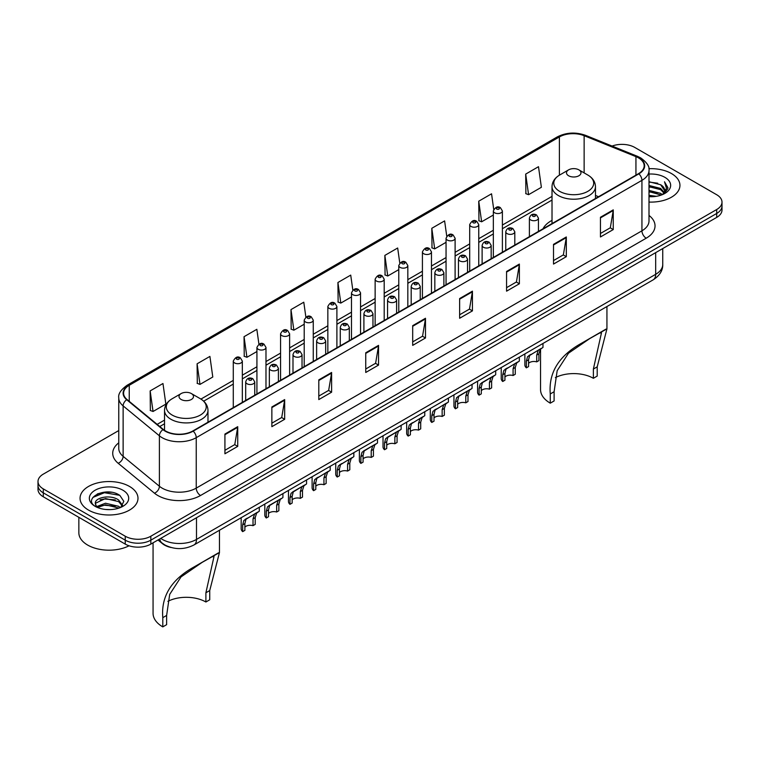 <?xml version="1.0" encoding="UTF-8"?>
<svg xmlns="http://www.w3.org/2000/svg" width="760" height="760" viewBox="0 0 760 760"><rect width="100%" height="100%" fill="white"/><g stroke="black" fill="none" stroke-linecap="round" stroke-linejoin="round"><path stroke-width="1.14" d="M552.017 220.362A31.986 18.468 0 0 0 543.01 228.788M171.114 547.514A18.107 10.45 180 0 1 162.478 543.685L157.975 539.98M111.435 492.29A24.139 13.936 0 0 0 97.308 493.971M118.76 430.559L43.301 474.126A18.107 10.45 0 0 0 38 481.517L38 489.402A18.107 10.45 0 0 0 43.301 496.793L125.239 544.103A18.107 10.45 0 0 0 150.841 544.103L716.699 217.407A18.107 10.45 0 0 0 722 210.016L722 206.074A18.107 10.45 0 0 1 716.699 213.465A18.107 10.45 0 0 0 722 206.074L722 202.131A18.107 10.45 0 0 0 716.699 194.74L634.761 147.43A18.107 10.45 0 0 0 612.094 146.062M38 481.517A18.107 10.45 0 0 0 43.301 488.908L125.239 536.218A18.107 10.45 0 0 0 150.841 536.218L150.841 540.16L716.699 213.465L150.841 540.16A18.107 10.45 0 0 1 125.239 540.16A18.107 10.45 0 0 0 150.841 540.16L150.841 544.103M43.301 488.908L43.301 492.85L125.239 540.16L43.301 492.85A18.107 10.45 0 0 1 38 485.459A18.107 10.45 0 0 0 43.301 492.85L43.301 496.793M671.46 173.546A28.965 16.72 0 0 0 648.869 168.701A28.965 16.72 0 0 1 671.46 173.546A28.965 16.72 0 0 1 679.943 185.373A28.965 16.72 0 0 0 671.46 173.546M129.504 486.447A28.965 16.72 0 0 0 97.936 482.818A28.965 16.72 0 0 0 80.056 498.275A28.965 16.72 0 0 0 88.54 510.103A28.965 16.72 0 0 0 120.109 513.722A28.965 16.72 0 0 0 137.987 498.275A28.965 16.72 0 0 0 129.504 486.447A28.965 16.72 0 0 0 97.936 482.818A28.965 16.72 0 0 0 80.056 498.275A28.965 16.72 0 0 0 88.54 510.103A28.965 16.72 0 0 0 120.109 513.722A28.965 16.72 0 0 0 137.987 498.275A28.965 16.72 0 0 0 129.504 486.447M638.514 157.88A19.313 11.153 180 0 1 644.176 165.766A19.313 11.153 180 0 1 638.514 173.65L192.831 430.967A19.313 11.153 180 0 1 163.352 429.476L127.082 399.56A19.313 11.153 180 0 1 123.595 393.167A19.313 11.153 180 0 1 129.248 385.282L559.398 136.933A19.313 11.153 180 0 1 584.136 135.689L635.939 156.626A19.313 11.153 180 0 1 638.514 157.88M638.856 157.681A19.798 11.428 0 0 0 636.215 156.398L584.411 135.46A19.798 11.428 0 0 0 559.065 136.743L128.905 385.092A19.798 11.428 0 0 0 126.692 399.722L162.963 429.637A19.798 11.428 0 0 0 193.173 431.158L638.856 173.85A19.798 11.428 0 0 0 638.856 157.681M224.922 434.065L224.922 453.777L237.728 446.386L237.728 426.673L224.922 434.065M224.922 450.281L234.783 444.59L237.671 427.329A4.826 2.784 -120 0 0 237.728 426.673M234.697 444.638L237.728 446.386M271.861 406.97L271.861 426.673L284.667 419.283L284.667 399.579L271.861 406.97M271.861 423.177L281.723 417.487L284.61 400.226A4.826 2.784 -120 0 0 284.667 399.579M281.637 417.534L284.667 419.283M318.801 379.867L318.801 399.579L331.607 392.188L331.607 372.476L318.801 379.867M318.801 396.074L328.662 390.383L331.559 373.131A4.826 2.784 -120 0 0 331.607 372.476M328.577 390.44L331.607 392.188M365.75 352.763L365.75 372.476L378.546 365.085L378.546 345.373L365.75 352.763M365.75 368.98L375.611 363.28L378.499 346.028A4.826 2.784 -120 0 0 378.546 345.373M375.516 363.337L378.546 365.085M600.457 217.255L600.457 236.968L613.253 229.577L613.253 209.864L600.457 217.255M600.457 233.472L610.318 227.781L613.206 210.52A4.826 2.784 -120 0 0 613.253 209.864M610.223 227.829L613.253 229.577M553.508 244.359L553.508 264.072L566.314 256.68L566.314 236.968L553.508 244.359M553.508 260.576L563.369 254.876L566.267 237.623A4.826 2.784 -120 0 0 566.314 236.968M563.283 254.933L566.314 256.68M506.568 271.462L506.568 291.175L519.375 283.774L519.375 264.072L506.568 271.462M506.568 287.669L516.429 281.979L519.317 264.727A4.826 2.784 -120 0 0 519.375 264.072M516.344 282.026L519.375 283.774M459.629 298.566L459.629 318.269L472.435 310.878L472.435 291.166L459.629 298.566M459.629 314.773L469.49 309.082L472.378 291.821A4.826 2.784 -120 0 0 472.435 291.166M469.404 309.13L472.435 310.878M412.69 325.66L412.69 345.373L425.486 337.981L425.486 318.269L412.69 325.66M412.69 341.876L422.55 336.186L425.438 318.924A4.826 2.784 -120 0 0 425.486 318.269M422.465 336.233L425.486 337.981M649.002 202.065A28.965 16.72 0 0 0 679.943 185.373A28.965 16.72 0 0 1 649.002 202.065M150.841 536.218L716.699 209.523A18.107 10.45 0 0 0 722 202.131M258.932 344.185L256.842 329.308L244.045 336.699L244.245 356.288M197.096 363.802L199.994 384.398L212.791 377.007L209.902 356.411L197.096 363.802L197.305 383.391M150.157 390.906L153.045 411.492L165.851 404.101L162.963 383.515L150.157 390.906L150.366 410.495M399.779 263.055L397.67 248.007L384.864 255.398L385.073 274.987M446.747 236.141L444.609 220.903L431.803 228.294L432.012 247.883M493.725 209.332L491.549 193.8L478.743 201.191L478.952 220.789M525.692 174.097L528.58 194.684L541.376 187.292L538.489 166.696L525.692 174.097L525.892 193.686M305.872 317.091L303.781 302.204L290.985 309.595L291.184 329.194M352.82 290.054L350.721 275.11L337.924 282.501L338.133 302.091M337.924 282.501L340.812 303.088L351.49 296.923M340.812 303.088L337.924 302.014M384.864 255.398L387.752 275.994L398.772 269.629M387.752 275.994L384.864 274.911M431.803 228.294L434.691 248.891L446.053 242.326M434.691 248.891L431.803 247.808M478.743 201.191L481.64 221.787L493.335 215.032M481.64 221.787L478.743 220.704M528.58 194.684L525.692 193.61M290.985 309.595L293.873 330.191L304.209 324.226M293.873 330.191L290.985 329.108M244.045 336.699L246.933 357.295L256.927 351.528M246.933 357.295L244.045 356.212M199.994 384.398L197.096 383.315M153.045 411.492L150.157 410.419M649.002 195.329L656.317 196.308M649.002 196.555L652.365 196.707M649.002 190.399L660.63 193.353L662.292 194.674M649.002 191.634L661.285 195.054M649.002 185.468L660.63 188.432L664.154 192.356M649.002 186.703L660.63 189.658L663.832 192.945M662.369 194.645A13.642 7.875 0 0 0 664.62 190.304A13.642 7.875 0 0 0 660.63 184.737L664.611 190.598M649.002 196.678A19.674 11.362 0 0 0 664.895 193.41A19.674 11.362 0 0 0 664.895 177.346A19.674 11.362 0 0 0 649.002 174.068M660.63 184.737L649.002 181.716M663.698 194.047L667.755 188.86L667.888 187.634L664.506 181.782L666.482 188.328L662.587 194.55M664.506 181.782L667.878 187.872M649.002 182.048L657.723 183.217M649.002 186.979L657.314 188.024M649.002 191.909L657.314 192.954M593.37 378.29L593.37 369.065L601.502 332.747L599.022 333.203L590.434 338.105L568.499 353.2L557.175 370.69L554.106 391.733L550.269 393.946C548.464 372.685 558.856 355.803 581.447 343.283L606.936 328.871L597.208 366.842L597.208 376.077L593.37 378.29A27.759 16.026 0 0 0 555.361 377.615M554.106 391.733L554.106 400.957L550.269 403.17A33.193 19.162 0 0 1 540.55 389.623L540.55 349.049M568.622 175.769A7.239 4.18 0 0 0 578.864 175.769A7.239 4.18 0 0 0 578.864 169.85L587.85 175.047A19.96 11.524 0 0 1 587.85 191.339A19.96 11.524 0 0 1 559.626 191.339A19.96 11.524 0 0 1 559.626 175.047C554.714 177.964 552.178 181.839 552.017 186.675A21.727 12.54 0 0 0 558.381 195.548A21.727 12.54 0 0 0 582.056 198.265A21.727 12.54 0 0 0 595.469 186.675C595.308 181.839 592.771 177.964 587.85 175.047L578.864 169.85A7.239 4.18 0 0 0 568.622 169.85A7.239 4.18 0 0 0 568.622 175.769M550.269 393.946L550.269 403.17M606.024 329.099L581.447 343.283L606.024 329.099M205.893 601.996L205.893 592.771L214.025 556.453L211.546 556.918L202.958 561.811L181.023 576.916L169.698 594.396L166.63 615.438L162.792 617.652C160.987 596.391 171.38 579.51 193.971 566.998L219.45 552.586L209.732 590.558L209.732 599.783L205.893 601.996A27.759 16.026 0 0 0 167.884 601.322M166.63 615.438L166.63 624.663L162.792 626.886A33.193 19.162 0 0 1 153.064 613.329L153.064 542.811M181.136 399.475A7.239 4.18 0 0 0 191.377 399.475A7.239 4.18 0 0 0 191.377 393.566L200.374 398.753A19.96 11.524 0 0 1 200.374 415.055A19.96 11.524 0 0 1 172.149 415.055A19.96 11.524 0 0 1 172.149 398.753C167.228 401.669 164.692 405.555 164.53 410.39A21.727 12.54 0 0 0 170.895 419.254A21.727 12.54 0 0 0 194.579 421.971A21.727 12.54 0 0 0 207.983 410.39C207.822 405.555 205.285 401.669 200.374 398.753L191.377 393.566A7.239 4.18 0 0 0 181.136 393.566A7.239 4.18 0 0 0 181.136 399.475M162.792 617.652L162.792 626.886M218.548 552.805L193.971 566.998L218.548 552.805M78.85 517.313L78.85 532.769A30.172 17.423 0 0 0 87.685 545.082A30.172 17.423 0 0 0 129.067 545.784M105.725 509.475L110.323 509.608M96.701 506.587L105.488 503.234L118.664 506.312L120.26 507.594M97.508 507.433L105.488 504.801L118.959 508.079M96.843 507.195L95.427 503.889A13.642 7.875 0 0 0 97.631 507.537M122.588 505.476L118.664 500.061C110.475 493.953 93.632 497.724 95.427 503.889L95.38 503.291M95.465 504.079L95.846 503.072L105.488 498.541L118.664 501.619L122.275 505.875M120.726 507.404L123.814 501.353L119.909 495.472C106.105 485.555 81.567 498.626 95.741 506.644L96.444 507.081M122.939 490.238A19.674 11.362 0 0 0 95.105 490.238A19.674 11.362 0 0 0 95.105 506.303A19.674 11.362 0 0 0 122.939 506.303A19.674 11.362 0 0 0 122.939 490.238M92.862 497.448L104.414 492.708L119.643 495.301M100.082 499.757L104.414 498.969L115.292 499.899M100.082 506.008L104.414 505.219L115.292 506.16M528.57 363.346A6.032 3.486 180 0 1 536.712 361.874L536.712 355.11L538.194 350.55L539.23 349.581L529.653 355.471L528.57 359.812L528.57 366.577L526.376 367.84A9.053 5.225 180 0 1 524.875 364.962L524.875 353.923M526.376 367.84L526.376 361.085L527.525 356.706L539.961 349.153M542.982 343.463L542.982 347.415L540.322 349.315L538.916 353.846L538.916 360.601L536.712 361.874M528.865 355.566L531.059 354.302L528.865 355.566M504.934 376.998A6.032 3.486 180 0 1 513.076 375.526L513.076 368.762L514.548 364.192L515.593 363.223L506.017 369.123L504.934 373.464L504.934 380.219L502.731 381.491A9.053 5.225 180 0 1 501.229 378.613L501.229 367.565M502.731 381.491L502.731 374.737L503.88 370.358L516.315 362.805M519.336 357.115L519.336 361.066L516.686 362.966L515.27 367.488L515.27 374.252L513.076 375.526M505.219 369.217L507.414 367.945L505.219 369.217M481.289 390.649A6.032 3.486 180 0 1 489.431 389.167L489.431 382.413L490.912 377.844L491.948 376.874L483.769 381.596L482.372 382.774L481.289 387.115L481.289 393.87L479.094 395.143A9.053 5.225 180 0 1 477.594 392.255L477.594 381.216M479.094 395.143L479.094 388.379L480.244 384.009L492.679 376.456M495.691 370.766L495.691 374.718L493.041 376.618L491.634 381.14L491.634 387.904L489.431 389.167M481.574 382.869L483.769 381.596L481.574 382.869M457.653 404.301A6.032 3.486 180 0 1 465.794 402.819L465.794 396.065L467.267 391.495L468.312 390.526L460.132 395.248L458.736 396.425L457.653 400.757L457.653 407.522L455.449 408.794A9.053 5.225 180 0 1 453.948 405.906L453.948 394.867M455.449 408.794L455.449 402.03L456.599 397.651L469.034 390.108M472.055 384.417L472.055 388.36L469.404 390.26L467.989 394.791L467.989 401.546L465.794 402.819M457.938 396.511L460.132 395.248L457.938 396.511M434.007 417.943A6.032 3.486 180 0 1 442.149 416.47L442.149 409.706L443.631 405.147L444.666 404.177L435.09 410.067L434.007 414.409L434.007 421.173L431.803 422.437A9.053 5.225 180 0 1 430.302 419.558L430.302 408.519M431.803 422.437L431.803 415.682L432.962 411.302L445.398 403.75M448.409 398.059L448.409 402.012L445.759 403.911L444.353 408.443L444.353 415.197L442.149 416.47M434.292 410.162L436.487 408.899L434.292 410.162M410.372 431.594A6.032 3.486 180 0 1 418.513 430.122L418.513 423.358L419.985 418.798L421.03 417.82L411.454 423.719L410.372 428.06L410.372 434.815L408.167 436.088A9.053 5.225 180 0 1 406.666 433.209L406.666 422.161M408.167 436.088L408.167 429.333L409.317 424.954L421.752 417.401M424.773 411.711L424.773 415.663L422.123 417.563L420.707 422.085L420.707 428.849L418.513 430.122M410.656 423.814L412.851 422.541L410.656 423.814M386.726 445.246A6.032 3.486 180 0 1 394.867 443.764L394.867 437.009L396.34 432.44L397.385 431.471L389.205 436.192L387.809 437.37L386.726 441.712L386.726 448.466L384.522 449.74A9.053 5.225 180 0 1 383.021 446.861L383.021 435.812M384.522 449.74L384.522 442.976L385.671 438.605L398.107 431.053M401.128 425.362L401.128 429.315L398.477 431.214L397.072 435.736L397.072 442.5L394.867 443.764M387.011 437.465L389.205 436.192L387.011 437.465M363.08 458.897A6.032 3.486 180 0 1 371.222 457.416L371.222 450.661L372.704 446.091L373.749 445.123L365.57 449.844L364.163 451.022L363.08 455.354L363.08 462.118L360.886 463.391A9.053 5.225 180 0 1 359.385 460.503L359.385 449.464M360.886 463.391L360.886 456.627L362.035 452.248L374.471 444.704M377.492 439.014L377.492 442.956L374.832 444.856L373.426 449.388L373.426 456.142L371.222 457.416M363.375 451.108L365.57 449.844L363.375 451.108M339.445 472.539A6.032 3.486 180 0 1 347.586 471.067L347.586 464.303L349.058 459.743L350.103 458.774L340.527 464.664L339.445 469.005L339.445 475.769L337.24 477.033A9.053 5.225 180 0 1 335.74 474.154L335.74 463.115M337.24 477.033L337.24 470.278L338.39 465.899L350.825 458.356M353.846 452.656L353.846 456.608L351.196 458.508L349.79 463.039L349.79 469.794L347.586 471.067M339.729 464.759L341.924 463.495L339.729 464.759M315.799 486.191A6.032 3.486 180 0 1 323.94 484.719L323.94 477.954L325.423 473.394L326.458 472.416L316.882 478.315L315.799 482.657L315.799 489.411L313.604 490.684A9.053 5.225 180 0 1 312.103 487.806L312.103 476.757M313.604 490.684L313.604 483.93L314.754 479.55L327.19 471.998M330.201 466.308L330.201 470.259L327.55 472.159L326.144 476.681L326.144 483.445L323.94 484.719M316.084 478.41L318.278 477.137L316.084 478.41M292.163 499.842A6.032 3.486 180 0 1 300.305 498.361L300.305 491.606L301.777 487.036L302.822 486.067L294.642 490.789L293.246 491.967L292.163 496.308L292.163 503.063L289.959 504.336A9.053 5.225 180 0 1 288.458 501.457L288.458 490.409M289.959 504.336L289.959 497.572L291.108 493.202L303.544 485.649M306.565 479.959L306.565 483.911L303.915 485.811L302.499 490.333L302.499 497.097L300.305 498.361M292.448 492.062L294.642 490.789L292.448 492.062M268.517 513.494A6.032 3.486 180 0 1 276.659 512.012L276.659 505.257L278.141 500.688L279.176 499.719L270.997 504.44L269.601 505.618L268.517 509.95L268.517 516.714L266.313 517.987A9.053 5.225 180 0 1 264.822 515.1L264.822 504.06M266.313 517.987L266.313 511.223L267.473 506.844L279.908 499.301M282.919 493.611L282.919 497.553L280.269 499.453L278.863 503.984L278.863 510.739L276.659 512.012M268.802 505.704L270.997 504.44L268.802 505.704M244.881 527.136A6.032 3.486 180 0 1 253.023 525.663L253.023 518.899L254.495 514.339L255.541 513.37L245.965 519.26L244.881 523.602L244.881 530.366L242.677 531.63A9.053 5.225 180 0 1 241.177 528.751L241.177 517.712M242.677 531.63L242.677 524.875L243.827 520.495L256.262 512.952M259.284 507.252L259.284 511.204L256.633 513.105L255.217 517.636L255.217 524.39L253.023 525.663M245.166 519.356L247.361 518.092L245.166 519.356M160.74 538.384A24.139 13.936 0 0 0 162.364 539.419A24.139 13.936 0 0 0 196.498 539.419L655.671 274.322A24.139 13.936 0 0 0 662.748 264.461C662.919 270.455 659.727 275.576 653.172 279.841L194 544.948A12.075 6.973 60 0 0 196.498 539.419L196.498 517.74M655.671 252.633L655.671 274.322A12.075 6.973 60 0 1 653.172 279.841M159.761 538.944A12.075 8.075 129.5 0 0 161.87 542.878L158.203 539.847M716.699 217.407L716.699 209.523M125.239 544.103L125.239 536.218M649.002 215.431A30.172 17.423 180 0 1 646.2 238.203L200.516 495.51A6.032 3.486 60 0 1 196.241 488.119L641.934 230.812A24.139 13.936 0 0 0 649.002 220.951L649.002 170.496A24.139 13.936 180 0 1 641.934 180.348A6.032 3.486 -120 0 0 638.856 173.85M200.516 495.51A30.172 17.423 180 0 1 157.843 495.51A30.172 17.423 180 0 1 154.46 493.192L118.18 463.277A30.172 17.423 180 0 1 118.76 442.833M162.108 488.119A24.139 13.936 0 0 0 196.241 488.119L196.241 437.665A24.139 13.936 180 0 1 159.4 435.803L123.13 405.897A24.139 13.936 180 0 1 118.76 397.898L118.76 448.362A24.139 13.936 0 0 0 123.13 456.351L159.4 486.257A24.139 13.936 0 0 0 162.108 488.119M649.002 170.496C649.809 166.725 647.035 162.516 640.68 157.88L637.507 156.341A6.032 2.831 112 0 0 636.215 156.398M637.507 156.341L585.703 135.394C575.709 131.86 566.219 132.373 557.241 136.933A6.032 3.486 60 0 1 559.065 136.743M128.905 385.092A6.032 3.486 -120 0 0 127.082 385.282C120.821 389.785 118.047 393.993 118.76 397.898M126.692 399.722A6.032 4.037 129.5 0 0 123.13 405.897L123.13 456.351A6.032 4.037 -50.5 0 1 118.18 463.277M585.703 135.394A6.032 2.831 112 0 0 584.411 135.46M162.963 429.637A6.032 4.037 129.5 0 0 159.4 435.803L159.4 486.257A6.032 4.037 -50.5 0 1 154.46 493.192M193.173 431.158A6.032 3.486 60 0 1 196.241 437.665L641.934 180.348L641.934 230.812A6.032 3.486 60 0 0 646.2 238.203M129.248 385.282L129.248 401.346M635.939 156.626L635.939 175.132M584.136 135.689L584.136 172.9M598.567 196.716L595.469 195.453M559.398 136.933L559.398 175.18M552.017 196.393L502.389 225.045M493.335 230.27L478.752 238.688M469.699 243.912L455.107 252.339M446.053 257.564L431.471 265.99M422.417 271.216L407.825 279.642M398.772 284.867L384.19 293.284M375.136 298.509L360.544 306.935M351.49 312.16L336.898 320.587M327.845 325.812L313.262 334.238M304.209 339.463L289.617 347.88M280.563 353.115L265.981 361.532M256.927 366.757L242.335 375.183M233.282 380.409L200.934 399.085M164.53 420.099L157.159 424.365M412.69 326.287L425.438 318.924M459.629 299.183L472.378 291.821M506.568 272.08L519.317 264.727M553.508 244.986L566.267 237.623M600.457 217.882L613.206 210.52M365.75 353.39L378.499 346.028M318.801 380.494L331.559 373.131M271.861 407.588L284.61 400.226M224.922 434.691L237.671 427.329M597.208 366.842L593.37 369.065M209.732 590.558L205.893 592.771M530.727 219.963A4.522 2.612 180 0 1 529.397 218.12C530.556 214.405 532.922 213.332 536.503 214.89L538.45 218.12A4.522 2.612 180 0 1 535.658 220.533A4.522 2.612 180 0 1 530.727 219.963M534.992 215.042A1.51 0.874 0 0 0 532.855 215.042A1.51 0.874 0 0 0 532.855 216.267A1.51 0.874 0 0 0 534.992 216.267A1.51 0.874 0 0 0 534.992 215.042M539.23 349.581L541.424 348.308M536.712 355.11L538.916 353.846M526.376 361.085L528.57 359.812M507.081 233.614A4.522 2.612 180 0 1 505.761 231.771C506.911 228.057 509.286 226.974 512.857 228.541L514.805 231.771A4.522 2.612 180 0 1 512.012 234.184A4.522 2.612 180 0 1 507.081 233.614M511.347 228.684A1.51 0.874 0 0 0 509.219 228.684A1.51 0.874 0 0 0 509.219 229.919A1.51 0.874 0 0 0 511.347 229.919A1.51 0.874 0 0 0 511.347 228.684M515.593 363.223L517.788 361.959M513.076 368.762L515.27 367.488M502.731 374.737L504.934 373.464M483.445 247.266A4.522 2.612 180 0 1 482.115 245.413C483.274 241.708 485.64 240.625 489.221 242.193L491.169 245.413A4.522 2.612 180 0 1 488.376 247.836A4.522 2.612 180 0 1 483.445 247.266M487.711 242.335A1.51 0.874 0 0 0 485.573 242.335A1.51 0.874 0 0 0 485.573 243.57A1.51 0.874 0 0 0 487.711 243.57A1.51 0.874 0 0 0 487.711 242.335M491.948 376.874L494.142 375.611M489.431 382.413L491.634 381.14M479.094 388.379L481.289 387.115M459.8 260.917A4.522 2.612 180 0 1 458.47 259.065C459.629 255.351 461.994 254.277 465.576 255.835L467.523 259.065A4.522 2.612 180 0 1 464.73 261.478A4.522 2.612 180 0 1 459.8 260.917M464.065 255.987A1.51 0.874 0 0 0 461.938 255.987A1.51 0.874 0 0 0 461.938 257.222A1.51 0.874 0 0 0 464.065 257.222A1.51 0.874 0 0 0 464.065 255.987M468.312 390.526L470.506 389.253M465.794 396.065L467.989 394.791M455.449 402.03L457.653 400.757M436.154 274.559A4.522 2.612 180 0 1 434.834 272.716C435.993 269.002 438.358 267.928 441.93 269.486L443.887 272.716A4.522 2.612 180 0 1 441.094 275.13A4.522 2.612 180 0 1 436.154 274.559M440.43 269.638A1.51 0.874 0 0 0 438.292 269.638A1.51 0.874 0 0 0 438.292 270.864A1.51 0.874 0 0 0 440.43 270.864A1.51 0.874 0 0 0 440.43 269.638M444.666 404.177L446.861 402.904M442.149 409.706L444.353 408.443M431.803 415.682L434.007 414.409M412.519 288.211A4.522 2.612 180 0 1 411.188 286.368C412.347 282.653 414.713 281.57 418.294 283.138L420.242 286.368A4.522 2.612 180 0 1 417.449 288.781A4.522 2.612 180 0 1 412.519 288.211M416.784 283.29A1.51 0.874 0 0 0 414.647 283.29A1.51 0.874 0 0 0 414.647 284.515A1.51 0.874 0 0 0 416.784 284.515A1.51 0.874 0 0 0 416.784 283.29M421.03 417.82L423.225 416.556M418.513 423.358L420.707 422.085M408.167 429.333L410.372 428.06M388.873 301.863A4.522 2.612 180 0 1 387.552 300.01C388.712 296.305 391.077 295.222 394.649 296.79L396.606 300.01A4.522 2.612 180 0 1 393.813 302.433A4.522 2.612 180 0 1 388.873 301.863M393.148 296.932A1.51 0.874 0 0 0 391.01 296.932A1.51 0.874 0 0 0 391.01 298.167A1.51 0.874 0 0 0 393.148 298.167A1.51 0.874 0 0 0 393.148 296.932M397.385 431.471L399.579 430.207M394.867 437.009L397.072 435.736M384.522 442.976L386.726 441.712M365.237 315.514A4.522 2.612 180 0 1 363.907 313.661C365.066 309.947 367.431 308.873 371.013 310.431L372.96 313.661A4.522 2.612 180 0 1 370.167 316.074A4.522 2.612 180 0 1 365.237 315.514M369.502 310.584A1.51 0.874 0 0 0 367.365 310.584A1.51 0.874 0 0 0 367.365 311.819A1.51 0.874 0 0 0 369.502 311.819A1.51 0.874 0 0 0 369.502 310.584M373.749 445.123L375.943 443.859M371.222 450.661L373.426 449.388M360.886 456.627L363.08 455.354M341.591 329.156A4.522 2.612 180 0 1 340.271 327.313C341.42 323.599 343.795 322.525 347.367 324.083L349.324 327.313A4.522 2.612 180 0 1 346.522 329.726A4.522 2.612 180 0 1 341.591 329.156M345.857 324.235A1.51 0.874 0 0 0 343.729 324.235A1.51 0.874 0 0 0 343.729 325.46A1.51 0.874 0 0 0 345.857 325.46A1.51 0.874 0 0 0 345.857 324.235M350.103 458.774L352.298 457.501M347.586 464.303L349.79 463.039M337.24 470.278L339.445 469.005M317.955 342.808A4.522 2.612 180 0 1 316.625 340.964C317.784 337.25 320.15 336.176 323.731 337.734L325.679 340.964A4.522 2.612 180 0 1 322.886 343.377A4.522 2.612 180 0 1 317.955 342.808M322.221 337.887A1.51 0.874 0 0 0 320.084 337.887A1.51 0.874 0 0 0 320.084 339.112A1.51 0.874 0 0 0 322.221 339.112A1.51 0.874 0 0 0 322.221 337.887M326.458 472.416L328.652 471.152M323.94 477.954L326.144 476.681M313.604 483.93L315.799 482.657M294.31 356.459A4.522 2.612 180 0 1 292.99 354.606C294.139 350.901 296.505 349.819 300.086 351.386L302.034 354.606A4.522 2.612 180 0 1 299.24 357.029A4.522 2.612 180 0 1 294.31 356.459M298.576 351.528A1.51 0.874 0 0 0 296.447 351.528A1.51 0.874 0 0 0 296.447 352.763A1.51 0.874 0 0 0 298.576 352.763A1.51 0.874 0 0 0 298.576 351.528M302.822 486.067L305.016 484.804M300.305 491.606L302.499 490.333M289.959 497.572L292.163 496.308M270.674 370.11A4.522 2.612 180 0 1 269.344 368.258C270.503 364.543 272.868 363.47 276.45 365.028L278.397 368.258A4.522 2.612 180 0 1 275.604 370.671A4.522 2.612 180 0 1 270.674 370.11M274.94 365.18A1.51 0.874 0 0 0 272.802 365.18A1.51 0.874 0 0 0 272.802 366.415A1.51 0.874 0 0 0 274.94 366.415A1.51 0.874 0 0 0 274.94 365.18M279.176 499.719L281.371 498.456M276.659 505.257L278.863 503.984M266.313 511.223L268.517 509.95M247.028 383.762A4.522 2.612 180 0 1 245.698 381.909C246.858 378.195 249.223 377.122 252.804 378.68L254.752 381.909A4.522 2.612 180 0 1 251.959 384.322A4.522 2.612 180 0 1 247.028 383.762M251.294 378.831A1.51 0.874 0 0 0 249.166 378.831A1.51 0.874 0 0 0 249.166 380.057A1.51 0.874 0 0 0 251.294 380.057A1.51 0.874 0 0 0 251.294 378.831M255.541 513.37L257.735 512.097M253.023 518.899L255.217 517.636M242.677 524.875L244.881 523.602M502.389 252.244L502.389 210.947A4.522 2.612 180 0 1 499.595 213.361A4.522 2.612 180 0 1 494.665 212.8A4.522 2.612 180 0 1 493.335 210.947L493.335 257.469M496.803 209.105A1.51 0.874 0 0 0 498.931 209.105A1.51 0.874 0 0 0 498.931 207.869A1.51 0.874 0 0 0 496.803 207.869A1.51 0.874 0 0 0 496.803 209.105M478.752 265.886L478.752 224.599A4.522 2.612 180 0 1 475.959 227.012A4.522 2.612 180 0 1 471.019 226.442A4.522 2.612 180 0 1 469.699 224.599L469.699 271.12M473.157 222.746A1.51 0.874 0 0 0 475.294 222.746A1.51 0.874 0 0 0 475.294 221.521A1.51 0.874 0 0 0 473.157 221.521A1.51 0.874 0 0 0 473.157 222.746M455.107 279.537L455.107 238.25A4.522 2.612 180 0 1 452.314 240.663A4.522 2.612 180 0 1 447.383 240.093A4.522 2.612 180 0 1 446.053 238.25L446.053 284.762M449.512 236.398A1.51 0.874 0 0 0 451.649 236.398A1.51 0.874 0 0 0 451.649 235.173A1.51 0.874 0 0 0 449.512 235.173A1.51 0.874 0 0 0 449.512 236.398M431.471 293.189L431.471 251.892A4.522 2.612 180 0 1 428.678 254.315A4.522 2.612 180 0 1 423.738 253.745A4.522 2.612 180 0 1 422.417 251.892L422.417 298.414M425.875 250.049A1.51 0.874 0 0 0 428.003 250.049A1.51 0.874 0 0 0 428.003 248.815A1.51 0.874 0 0 0 425.875 248.815A1.51 0.874 0 0 0 425.875 250.049M407.825 306.841L407.825 265.544A4.522 2.612 180 0 1 405.033 267.957A4.522 2.612 180 0 1 400.102 267.397A4.522 2.612 180 0 1 398.772 265.544L398.772 312.065M402.23 263.701A1.51 0.874 0 0 0 404.367 263.701A1.51 0.874 0 0 0 404.367 262.466A1.51 0.874 0 0 0 402.23 262.466A1.51 0.874 0 0 0 402.23 263.701M384.19 320.483L384.19 279.195A4.522 2.612 180 0 1 381.387 281.608A4.522 2.612 180 0 1 376.456 281.048A4.522 2.612 180 0 1 375.136 279.195L375.136 325.717M378.594 277.352A1.51 0.874 0 0 0 380.722 277.352A1.51 0.874 0 0 0 380.722 276.117A1.51 0.874 0 0 0 378.594 276.117A1.51 0.874 0 0 0 378.594 277.352M360.544 334.134L360.544 292.847A4.522 2.612 180 0 1 357.751 295.26A4.522 2.612 180 0 1 352.82 294.69A4.522 2.612 180 0 1 351.49 292.847L351.49 339.359M354.948 290.995A1.51 0.874 0 0 0 357.086 290.995A1.51 0.874 0 0 0 357.086 289.769A1.51 0.874 0 0 0 354.948 289.769A1.51 0.874 0 0 0 354.948 290.995M336.898 347.785L336.898 306.498A4.522 2.612 180 0 1 334.106 308.911A4.522 2.612 180 0 1 329.175 308.341A4.522 2.612 180 0 1 327.845 306.498L327.845 353.01M331.312 304.646A1.51 0.874 0 0 0 333.44 304.646A1.51 0.874 0 0 0 333.44 303.411A1.51 0.874 0 0 0 331.312 303.411A1.51 0.874 0 0 0 331.312 304.646M313.262 361.437L313.262 320.14A4.522 2.612 180 0 1 310.469 322.553A4.522 2.612 180 0 1 305.529 321.993A4.522 2.612 180 0 1 304.209 320.14L304.209 366.662M307.667 318.298A1.51 0.874 0 0 0 309.805 318.298A1.51 0.874 0 0 0 309.805 317.062A1.51 0.874 0 0 0 307.667 317.062A1.51 0.874 0 0 0 307.667 318.298M289.617 375.079L289.617 333.792A4.522 2.612 180 0 1 286.824 336.205A4.522 2.612 180 0 1 281.894 335.644A4.522 2.612 180 0 1 280.563 333.792L280.563 380.313M284.031 331.949A1.51 0.874 0 0 0 286.159 331.949A1.51 0.874 0 0 0 286.159 330.714A1.51 0.874 0 0 0 284.031 330.714A1.51 0.874 0 0 0 284.031 331.949M265.981 388.731L265.981 347.444A4.522 2.612 180 0 1 263.188 349.856A4.522 2.612 180 0 1 258.248 349.286A4.522 2.612 180 0 1 256.927 347.444L256.927 393.955M260.385 345.591A1.51 0.874 0 0 0 262.523 345.591A1.51 0.874 0 0 0 262.523 344.365A1.51 0.874 0 0 0 260.385 344.365A1.51 0.874 0 0 0 260.385 345.591M242.335 402.382L242.335 361.095A4.522 2.612 180 0 1 239.542 363.508A4.522 2.612 180 0 1 234.612 362.938A4.522 2.612 180 0 1 233.282 361.095L233.282 407.607M236.74 359.242A1.51 0.874 0 0 0 238.877 359.242A1.51 0.874 0 0 0 238.877 358.007A1.51 0.874 0 0 0 236.74 358.007A1.51 0.874 0 0 0 236.74 359.242M194 544.948C184.291 549.822 174.572 549.822 164.863 544.948L161.87 542.878M662.748 264.461L662.748 248.558M557.241 136.933L127.082 385.282M552.017 200.07L502.389 228.712M493.335 233.938L478.752 242.364M469.699 247.589L455.107 256.015M446.053 261.24L431.471 269.667M422.417 274.892L407.825 283.309M398.772 288.534L384.19 296.96M375.136 302.185L360.544 310.612M351.49 315.837L336.898 324.263M327.845 329.488L313.262 337.905M304.209 343.14L289.617 351.557M280.563 356.782L265.981 365.209M256.927 370.433L242.335 378.86M233.282 384.085L203.68 401.175M164.53 423.776L159.78 426.522M595.469 198.502L595.469 186.675M606.936 328.871L606.936 306.546M552.017 223.592L552.017 186.675M568.622 169.85L559.626 175.047M207.983 422.218L207.983 410.39M219.45 552.586L219.45 530.252M164.53 430.35L164.53 410.39M181.136 393.566L172.149 398.753M529.397 236.645L529.397 218.12M538.45 231.42L538.45 218.12M505.761 250.297L505.761 231.771M514.805 245.072L514.805 231.771M482.115 263.948L482.115 245.413M491.169 258.723L491.169 245.413M458.47 277.599L458.47 259.065M467.523 272.365L467.523 259.065M434.834 291.241L434.834 272.716M443.887 286.017L443.887 272.716M411.188 304.893L411.188 286.368M420.242 299.668L420.242 286.368M387.552 318.544L387.552 300.01M396.606 313.32L396.606 300.01M363.907 332.196L363.907 313.661M372.96 326.962L372.96 313.661M340.271 345.838L340.271 327.313M349.324 340.613L349.324 327.313M316.625 359.49L316.625 340.964M325.679 354.264L325.679 340.964M292.99 373.141L292.99 354.606M302.034 367.916L302.034 354.606M269.344 386.792L269.344 368.258M278.397 381.567L278.397 368.258M245.698 400.434L245.698 381.909M254.752 395.209L254.752 381.909M502.389 210.947L500.441 207.718C497.819 205.827 495.444 206.9 493.335 210.947M478.752 224.599L476.795 221.369C474.173 219.478 471.808 220.552 469.699 224.599M455.107 238.25L453.159 235.02C450.528 233.12 448.162 234.203 446.053 238.25M431.471 251.892L429.514 248.672C426.892 246.772 424.526 247.845 422.417 251.892M407.825 265.544L405.878 262.314C403.247 260.423 400.881 261.497 398.772 265.544M384.19 279.195L382.233 275.966C379.61 274.075 377.245 275.148 375.136 279.195M360.544 292.847L358.596 289.617C355.965 287.717 353.599 288.8 351.49 292.847M336.898 306.498L334.951 303.269C332.329 301.368 329.954 302.442 327.845 306.498M313.262 320.14L311.305 316.91C308.683 315.02 306.318 316.094 304.209 320.14M289.617 333.792L287.669 330.562C285.048 328.672 282.673 329.745 280.563 333.792M265.981 347.444L264.024 344.213C261.402 342.313 259.036 343.397 256.927 347.444M242.335 361.095L240.388 357.865C237.756 355.965 235.391 357.038 233.282 361.095"/></g></svg>
